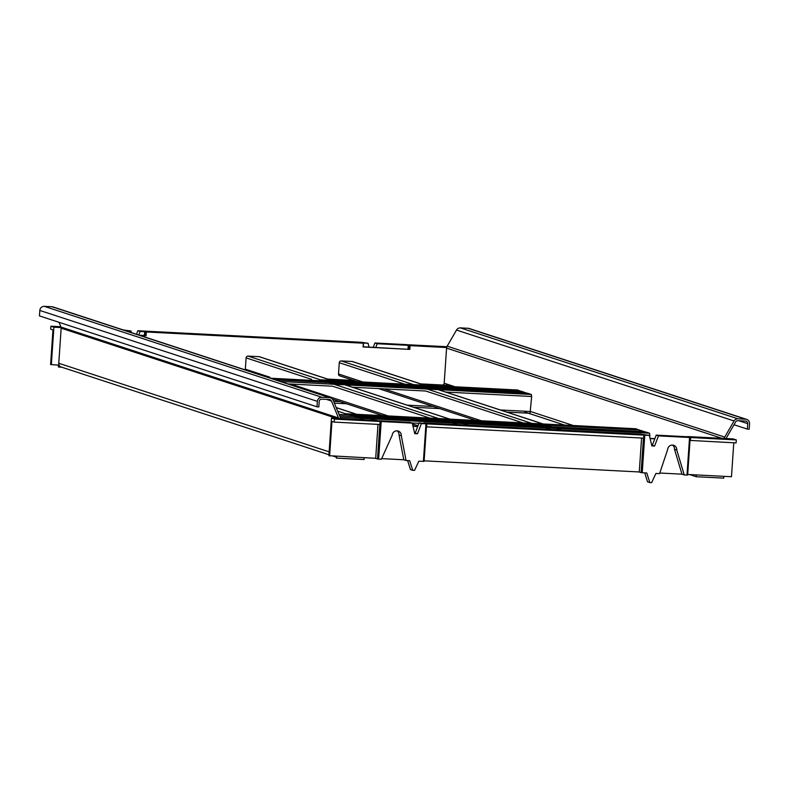 <?xml version="1.0" encoding="UTF-8"?>
<svg xmlns="http://www.w3.org/2000/svg" width="789" height="789" viewBox="0 0 789 789"><rect width="100%" height="100%" fill="white"/><g stroke="black" fill="none" stroke-linecap="round" stroke-linejoin="round"><path stroke-width="1.18" d="M639.849 430.35L635.954 428.762L542.812 423.94M644.85 431.987L640.924 430.409M521.549 391.591L517.683 390.013L424.512 385.19M649.82 437.353L649.633 433.24L645.994 432.047L552.823 427.224M136.477 334.27L137.838 330.709L143.549 331.074L145.363 331.666L145.107 335.493M125.609 330.709L130.984 330.986L131.359 332.593M123.331 329.96L130.984 330.986M138.746 335.009L140.117 331.459L145.363 331.666M137.838 330.709L140.117 331.459M144.426 335.453L144.683 331.696M338.678 418.495A2.456 2.377 108.1 0 0 338.52 417.963L331.439 400.99A2.456 2.377 108.1 0 0 329.417 399.55L321.734 399.145A2.456 2.377 108.1 0 0 319.2 401.463L318.825 406.917L317 406.818L317.365 401.374A4.34 4.201 -71.9 0 1 321.863 397.271L329.546 397.666A4.34 4.201 -71.9 0 1 333.126 400.22L340.207 417.194A4.34 4.201 -71.9 0 1 340.532 418.594M330.601 397.863L53.05 306.941A4.34 4.201 -71.9 0 0 51.995 306.743L44.322 306.349A4.34 4.201 -71.9 0 0 39.825 310.452L39.45 315.896L317 406.818M61.69 367.191L58.514 367.023L59.126 365.169A3.777 3.649 -71.9 0 1 58.771 363.265L61.157 328.165A2.456 2.377 108.1 0 0 60.98 327.041L58.997 322.297M336.637 456.289L336.518 458.093L364.094 459.523L364.222 457.719M336.518 458.093L336.173 456.269M58.179 365.12L58.514 367.023M328.944 454.74L61.246 367.043A3.777 3.649 -71.9 0 1 59.126 365.169L50.604 364.528L52.962 329.96L50.683 329.22L50.89 326.212L53.899 327.198L51.334 364.765M414.6 432.993L415.221 433.023L419.117 422.865L426.642 423.811L424.087 461.387L418.831 461.18L414.541 470.382L412.706 470.283L409.698 460.707L406.049 460.51L401.315 435.765A4.714 4.566 108.1 0 0 398.218 431.041A4.714 4.566 108.1 0 0 392.182 435.291L381.383 459.237L377.507 458.971L379.854 424.472M407.627 460.598L410.438 469.544L412.706 470.283M381.659 458.626L403.771 459.77L406.049 460.51M403.771 459.77L399.037 435.015L401.315 435.765M399.037 435.015A4.714 4.566 108.1 0 0 397.025 430.824M378 424.374L375.682 458.379L377.507 458.971M380.061 421.454L412.262 423.131L414.748 433.634L417.489 433.772L421.395 423.604L426.642 423.811M412.262 423.131L409.984 422.391L378.927 420.784L380.061 421.405M415.221 433.023L417.489 433.772M419.117 422.865L421.395 423.604M423.397 461.417L425.961 423.841M381.205 421.523L378.641 459.099M526.559 393.228L522.624 391.65M139.278 335.187L145.334 335.503L145.166 334.674M446.663 347.535L410.083 345.641L409.826 349.399L363.068 346.973L363.325 343.215L360.326 342.229L143.312 331.045M363.325 343.215L146.32 331.982L143.322 330.995M60.852 326.725L50.89 326.212M61.128 327.573L53.899 327.198M451.022 385.456L420.764 383.898M353.63 380.416L327.603 379.075M409.826 349.399L363.078 346.775M409.106 349.152L408.751 348.274M407.085 344.714L446.909 346.716M410.083 345.641L407.085 344.655M140.008 335.424L146.064 335.739L146.32 331.982M146.064 335.739L145.334 335.503M644.791 435.173L642.512 434.423L649.357 435.41L644.791 435.173L642.226 472.739L646.793 472.976L649.811 482.562L647.532 481.813L644.721 472.867M641.585 438.023L639.268 472.029L641.092 472.621L643.439 438.122M642.226 472.739L641.092 472.621M649.811 482.562L651.635 482.651L655.925 473.449L659.584 473.637L667.642 449.552A4.714 4.566 -71.9 0 1 673.678 445.302A4.714 4.566 -71.9 0 1 676.775 450.026L674.496 449.276L681.962 474.169L684.241 474.919L686.982 475.057L689.547 437.491L658.49 435.883L656.211 435.133L652.316 445.302L651.694 445.272M672.484 445.085A4.714 4.566 -71.9 0 1 674.496 449.276M676.775 450.026L684.241 474.919M689.547 437.491L690.227 437.461L687.663 475.037L686.982 475.057M690.227 437.461L687.268 436.741L656.211 435.133M658.49 435.883L654.584 446.051L652.316 445.302M654.584 446.051L651.852 445.903L649.357 435.41M363.512 343.028L361.234 342.278L368.078 343.264L363.512 343.028L363.256 346.785M408.012 349.103L408.258 345.345L408.949 345.316L405.99 344.596L374.933 342.988L373.276 347.298M408.949 345.316L408.692 349.132M408.258 345.345L377.211 343.738L374.933 342.988M377.211 343.738L375.791 347.436M368.986 347.081L368.078 343.264M331.587 380.377L259.482 356.756A1.884 1.825 108.1 0 0 259.019 356.667L248.062 356.105A1.884 1.825 108.1 0 0 246.109 357.881L245.34 369.153A1.884 1.825 108.1 0 0 245.458 369.972M426.445 426.819L643.676 438.132L643.873 435.124L426.869 423.89L423.871 422.904L640.875 434.137L643.873 435.124M426.671 426.898L426.869 423.89M690.03 440.42L736.098 442.915L736.305 439.907L733.297 438.931L687.633 436.564L690.641 437.55L736.305 439.907M690.434 440.548L690.641 437.55M329.605 455.934L331.962 421.365L334.24 422.105L334.447 419.107L331.439 418.121L328.885 455.687L375.692 458.31M424.127 460.825L639.268 471.96M659.791 473.025L681.962 474.169M687.702 474.465L731.472 476.734L733.78 442.797M413.012 426.316L417.697 426.553M654.791 438.832L650.116 438.595M334.24 422.105L379.903 424.472L380.111 421.464L334.447 419.107M331.439 418.121L377.112 420.488L380.111 421.464M417.776 426.356L412.963 426.109M654.87 438.635L650.067 438.388M506.755 412.065L530.05 413.268L531.658 396.512L531.332 394.49L527.663 393.287L434.522 388.464M726.067 438.556A2.456 2.377 -71.9 0 1 726.294 438.043L735.634 421.918A2.456 2.377 -71.9 0 1 737.833 420.695L745.516 421.089A2.456 2.377 -71.9 0 1 747.725 423.654L747.351 429.098L749.175 429.196L749.55 423.752A4.34 4.201 108.1 0 0 746.7 419.403L469.149 328.48A4.34 4.201 108.1 0 0 468.094 328.283L460.421 327.889A4.34 4.201 108.1 0 0 456.515 330.049L447.176 346.174A4.34 4.201 108.1 0 0 446.584 348.117L444.187 383.217A1.884 1.825 -71.9 0 1 442.234 385.002L446.219 386.314M747.351 429.098L733.997 424.729M746.7 419.403A4.34 4.201 108.1 0 0 745.644 419.206L737.962 418.811A4.34 4.201 108.1 0 0 734.066 420.971L724.716 437.096A4.34 4.201 108.1 0 0 724.203 438.457M696.302 474.919L696.174 476.714L689.616 474.574M696.174 476.714L723.76 478.144L723.878 476.339M424.748 385.2L352.644 361.579A1.884 1.825 108.1 0 0 352.18 361.49L341.223 360.928A1.884 1.825 108.1 0 0 339.27 362.703L338.501 373.976A1.884 1.825 108.1 0 0 339.734 375.87L357.614 381.718M339.043 414.403L639.623 429.966M345.533 413.732L635.983 428.772M339.635 415.813L644.623 431.603M350.543 415.369L547.813 425.577M270.666 378.227L521.322 391.206M320.393 379.795L517.683 390.013M411.641 422.934L418.949 423.308M648.736 435.203L649.958 435.272M340.217 417.223L649.633 433.24M355.543 417.006L645.994 432.047M39.825 310.452L317.365 401.374M44.322 306.349L321.863 397.271M51.995 306.743L329.546 397.666M58.771 363.265L329.141 451.841M61.157 328.165L336.568 418.387M60.98 327.041L338.52 417.963M326.597 399.402L331.439 400.99M275.677 379.874L526.332 392.843M272.037 378.681L522.693 391.65M468.222 425.202L259.019 356.667M457.265 424.63L248.062 356.105M429.906 418.091L332.554 386.206L287.965 383.898M311.606 379.341L246.109 357.881M418.022 425.725L412.44 423.9M388.129 415.931L290.786 384.046M269.828 377.181L245.34 369.153M334.349 403.14L346.47 403.771L334.349 403.14M413.604 407.242L439.621 408.594L413.614 407.242M333.599 401.345L340.089 401.68M407.223 405.151L433.25 406.503M500.374 409.974L530.632 411.542L573.307 425.518M352.545 387.241L425.715 391.028L523.058 422.914M445.696 392.064L531.658 396.512M280.677 381.511L531.332 394.49M330.404 383.079L527.693 393.297M375.071 420.379L336.232 407.657M364.104 419.807L337.692 411.158M747.725 423.654L738.839 420.744M745.644 419.206L468.094 328.283M737.962 418.811L460.421 327.889M734.066 420.971L456.515 330.049M724.716 437.096L447.176 346.174M721.994 438.339L446.584 348.117M455.006 386.768L444.187 383.217M564.51 425.064L524.813 412.055M561.383 430.025L352.18 361.49M550.426 429.463L341.223 360.928M404.757 384.164L339.27 362.703M481.28 420.754L383.937 388.869M362.989 382.004L338.501 373.976M356.49 414.294L438.694 418.555M449.651 419.117L531.845 423.377M361.5 415.931L443.694 420.192M454.651 420.754L536.855 425.015M331.35 380.367L413.554 384.618M366.5 417.578L448.704 421.829M459.662 422.401L541.856 426.652M333.136 456.111L336.114 457.087M272.018 378.671L325.393 381.432M336.361 382.004L418.555 386.255M429.512 386.827L522.653 391.65M468.459 425.212L463.547 423.604M459.908 422.411L458.547 421.967M454.908 420.774L453.537 420.33M449.898 419.137L345.257 384.854M341.598 383.651L340.246 383.217M336.597 382.014L335.246 381.57M414.994 426.218L412.825 425.508M382.754 415.655L332.524 399.195M506.775 412.075L530.08 413.278M341.361 383.641L423.565 387.902M375.298 420.389L370.396 418.781M366.757 417.588L365.386 417.144M361.747 415.951L360.386 415.507M356.746 414.314L336.203 407.578M561.62 430.035L556.709 428.427M553.069 427.234L551.708 426.79M548.069 425.596L546.698 425.153M543.059 423.959L438.408 389.677M434.759 388.474L433.408 388.04M429.749 386.837L428.397 386.393M475.915 420.478L378.572 388.592"/></g></svg>
